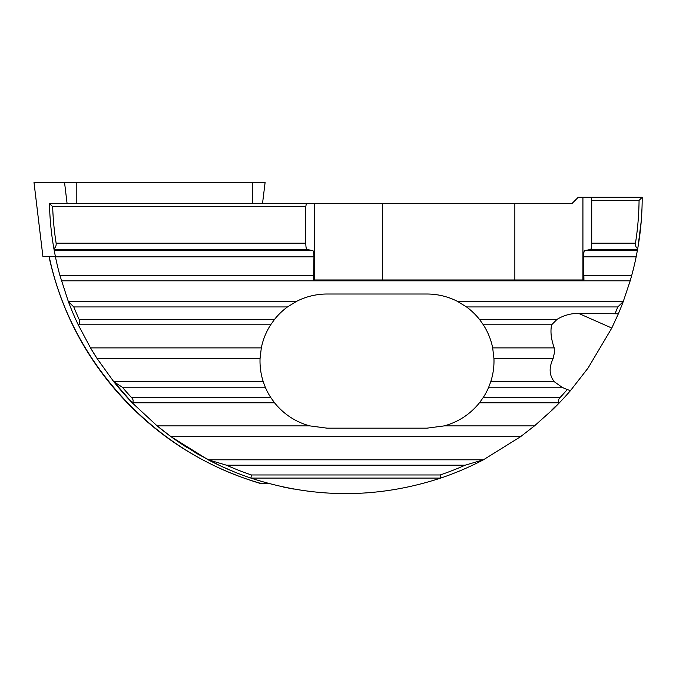 <?xml version="1.0" encoding="UTF-8"?>
<svg xmlns="http://www.w3.org/2000/svg" width="676" height="676" viewBox="0 0 676 676"><rect width="100%" height="100%" fill="white"/><g stroke="black" fill="none" stroke-linecap="round" stroke-linejoin="round"><path stroke-width="1.01" d="M33.986 182.309L42.918 256.567L33.986 182.309L265.127 182.309L262.516 203.527M173.039 438.132L164.547 431.812A296.401 296.401 0 0 1 157.128 425.88L132.2 402.778L112.208 379.743L132.2 402.778A296.401 296.401 0 0 1 113.83 381.796L97.2 358.694A296.401 296.401 0 0 1 90.508 347.886L78.222 324.784A296.401 296.401 0 0 1 68.335 301.538L59.851 275.284A296.401 296.401 0 0 1 55.449 256.872A296.401 296.401 0 0 1 55.39 256.567L42.968 256.567M268.051 483.306L261.342 483.534C156.477 454.213 72.281 364.279 49.585 258.401L49.551 259.136A302.637 302.637 0 0 1 49.018 256.567M61.415 280.819L630.184 280.819L623.264 301.538A296.401 296.401 0 0 1 618.346 313.799L611.797 328.046L588.061 368.057L570.417 390.686A296.401 296.401 0 0 1 559.398 402.778L555.452 406.808A296.401 296.401 0 0 1 552.089 410.121L534.471 425.88L520.554 436.696L483.433 459.798A296.401 296.401 0 0 1 440.693 478.084C377.428 498.77 314.171 498.77 250.906 478.084A296.401 296.401 0 0 1 208.166 459.798L171.045 436.696L520.554 436.696M171.045 436.696L157.128 425.88L309.726 425.88L327.083 428.17L426.919 428.17L444.276 425.88C458.472 421.942 470.2 414.236 479.47 402.778L483.34 397.378A67.076 67.076 0 0 0 488.706 387.196L561.967 387.196A41.295 38.997 23.8 0 0 564.502 388.421A41.295 38.997 23.8 0 0 567.282 389.537L570.417 390.677M561.967 387.196L554.404 381.796C549.208 375.45 548.768 367.752 553.095 358.694L554.312 353.159L554.219 347.886C551.067 338.963 550.222 331.265 551.667 324.784L557.058 319.376A41.295 38.997 23.8 0 1 578.529 313.36L618.346 313.799M634.51 264.367L635.001 262.237L634.51 264.367M637.992 247.078L641.27 220.722L641.997 208.208L641.27 220.722L637.992 247.078M260.04 358.694L261.316 347.886L90.508 347.886L97.2 358.694L260.04 358.694C259.778 366.578 260.851 374.284 263.277 381.796L265.288 387.196A67.076 67.076 0 0 0 270.662 397.378L274.532 402.778C283.793 414.236 295.53 421.942 309.726 425.88M53.877 248.607L55.449 256.872L313.951 256.872C313.892 253.196 313.537 251.117 312.895 250.635L306.862 249.444C306.211 248.971 305.856 246.892 305.797 243.208L305.797 206.645L306.346 203.527L49.466 203.527A296.401 296.401 0 0 0 53.877 248.607C55.576 247.602 56.336 245.802 56.133 243.208A293.283 293.283 0 0 1 52.669 206.645L49.466 203.527M168.992 435.175A296.401 296.401 0 0 1 167.386 433.975M168.848 435.074L167.141 433.789A296.401 296.401 0 0 1 165.121 432.251M261.316 347.886C262.998 339.597 266.116 331.899 270.679 324.784L78.222 324.784C79.81 323.627 80.114 321.827 79.143 319.376A293.283 293.283 0 0 1 73.794 306.938L68.335 301.538A296.401 296.401 0 0 1 68.284 301.403L296.46 301.403C306.084 296.519 316.292 294.052 327.083 294.009L426.919 294.009C437.71 294.052 447.918 296.519 457.542 301.403L466.516 306.938L617.813 306.938A293.283 293.283 0 0 1 615.135 313.36M311.129 491.655L310.647 491.596M293.443 489.027L283.396 487.041M313.951 256.872L313.579 279.965L583.937 279.965L583.565 256.872C583.625 253.196 583.98 251.117 584.63 250.635L590.663 249.444C591.306 248.971 591.661 246.892 591.72 243.208L591.72 200.409L591.17 197.291L642.2 197.291A296.401 296.401 0 0 1 637.721 248.607L636.15 256.872A296.401 296.401 0 0 1 631.756 275.284L630.184 280.819M234.842 472.135L221.01 466.136M216.743 464.116L195.17 452.565M186.948 447.529L179.74 442.805M178.701 442.096L173.394 438.394M168.662 434.93L174.121 438.91M176.326 440.456L197.384 453.849M197.755 454.069L219.886 465.612M306.346 203.527L571.997 203.527L578.242 197.291L591.17 197.291M567.282 389.537A293.283 293.283 0 0 1 560.227 397.378C558.199 399.533 557.928 401.333 559.398 402.778L479.47 402.778M623.264 301.538L617.813 306.938M488.706 387.196L490.725 381.796C493.142 374.284 494.224 366.578 493.953 358.694L492.686 347.886C491.004 339.597 487.886 331.899 483.323 324.784L479.453 319.376A67.076 67.076 0 0 0 466.516 306.938M582.923 279.965L582.923 197.291M637.721 248.607C636.023 247.602 635.271 245.802 635.465 243.208A293.283 293.283 0 0 0 639.065 200.409L591.72 200.409M642.2 197.291L639.065 200.409M52.669 206.645L305.797 206.645M270.679 324.784L274.549 319.376A67.076 67.076 0 0 1 287.486 306.938L296.46 301.403M274.532 402.778L132.2 402.778C133.679 401.333 133.4 399.533 131.381 397.378A293.283 293.283 0 0 1 122.314 387.196L113.83 381.796L263.277 381.796M483.433 459.798L465.122 465.198A293.283 293.283 0 0 1 440.177 474.966L440.693 478.084L250.906 478.084L251.421 474.966A293.283 293.283 0 0 1 226.477 465.198L208.166 459.798L483.433 459.798M251.421 474.966L440.177 474.966M49.551 259.153C60.46 306.82 81.602 349.458 112.976 387.052C152.463 433.578 201.49 465.688 260.057 483.365L261.342 483.534M551.895 409.876A296.088 296.088 0 0 0 555.258 406.563L552.089 410.121M314.602 203.527L314.602 279.965M382.667 279.965L382.667 203.527M514.85 279.965L514.85 203.527M252.647 203.527L252.647 182.309M76.811 203.527L76.811 182.309M67.085 203.527L64.524 182.309M49.213 256.567A302.451 302.451 0 0 0 49.585 258.401M479.453 319.376L557.058 319.376M492.686 347.886L554.219 347.886M493.953 358.694L553.095 358.694M483.323 324.784L551.667 324.784M483.34 397.378L560.227 397.378M490.725 381.796L554.404 381.796M584.63 250.635L637.358 250.635M583.565 256.872L636.15 256.872M590.663 249.444L637.578 249.444M591.72 243.208L635.465 243.208M583.565 275.284L631.756 275.284M59.851 275.284L313.951 275.284M73.794 306.938L287.486 306.938M79.143 319.376L274.549 319.376M457.542 301.403L623.314 301.403M122.314 387.196L265.288 387.196M131.381 397.378L270.662 397.378M444.276 425.88L534.471 425.88M226.477 465.198L465.122 465.198M54.241 250.635L312.895 250.635M54.021 249.444L306.862 249.444M56.133 243.208L305.797 243.208M578.529 313.36L611.797 328.046"/></g></svg>

